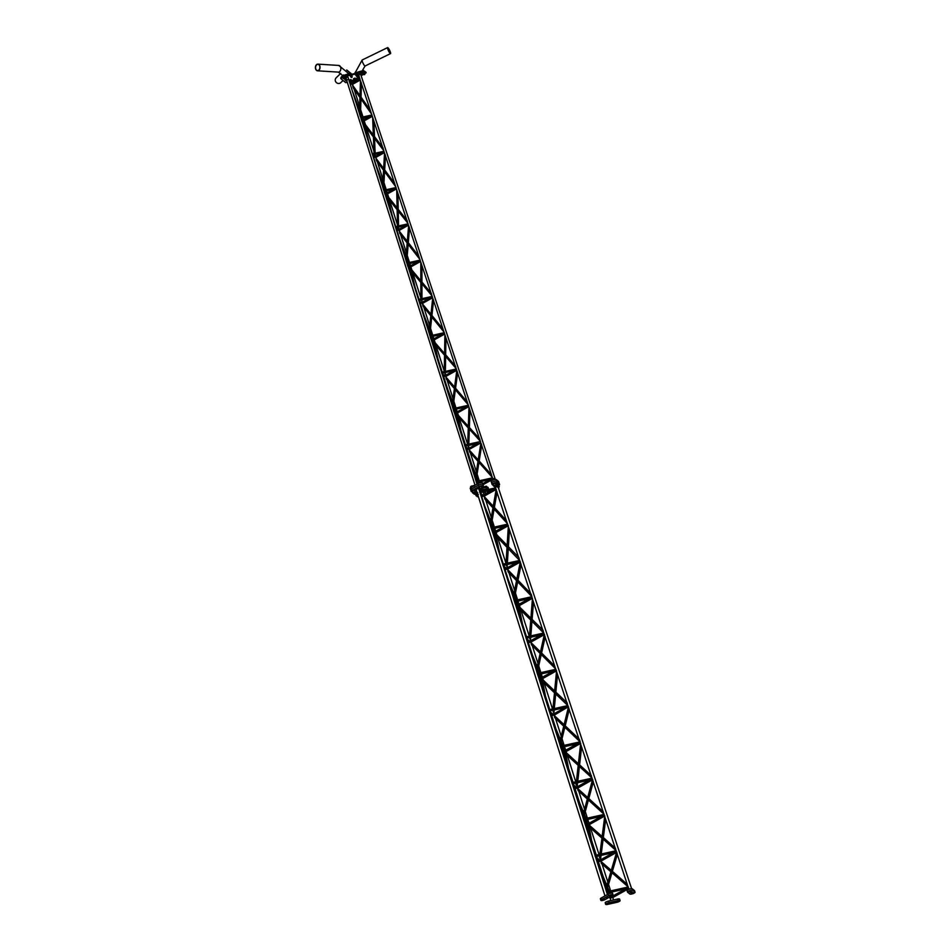 <?xml version="1.0" encoding="UTF-8"?>
<svg xmlns="http://www.w3.org/2000/svg" width="952" height="952" viewBox="0 0 952 952"><rect width="100%" height="100%" fill="white"/><g stroke="black" fill="none" stroke-linecap="round" stroke-linejoin="round"><path stroke-width="1.43" d="M611.743 897.141L612.612 897.129M628.427 887.835L628.951 888.502M611.291 870.378L600.89 861.37L601.319 863.428L610.875 871.782M600.069 860.644L600.95 860.632M616.372 851.54L616.896 852.218M600.438 859.049L599.415 857.835L599.689 855.729M588.407 824.134L589.276 824.123M604.294 815.245L604.829 815.935M587.693 797.55L577.567 788.411L578.019 790.529L587.301 799.002M576.733 787.625L577.614 787.613M592.239 778.962L592.775 779.64M577.079 785.959L576.043 784.722L576.234 783.008M565.072 751.128L565.94 751.116M580.173 742.679L580.72 743.357M579.411 739.43L580.196 741.822M564.084 724.734L554.254 715.464L554.718 717.641L563.727 726.221M553.409 714.619L554.278 714.607M568.118 706.396L568.653 707.074M553.719 712.858L552.791 710.287M541.736 678.121L542.616 678.098M556.075 670.113L556.599 670.791M540.486 651.906L530.942 642.517L531.418 644.754L540.141 653.441M530.074 641.612L530.942 641.6M544.008 633.83L544.532 634.496M530.359 639.756L529.36 637.566M518.4 605.103L519.28 605.091M531.942 597.535L532.477 598.213M531.061 593.977L531.918 596.547M516.865 579.066L507.618 569.57L508.118 571.89L516.555 580.66M506.738 568.606L507.606 568.582M519.887 561.263L520.411 561.93M506.988 566.642L506.095 564.786M495.064 532.097L495.944 532.085M507.821 524.957L508.356 525.647M493.243 506.226L484.306 496.635L484.83 499.038L492.957 507.88M483.402 495.587L484.27 495.575M495.754 488.673L496.289 489.364M610.827 896.736L611.684 897.153L611.22 897.974L610.446 897.617M599.165 860.239L600.01 860.656L599.558 861.465L598.784 861.108M590.216 840.199L587.634 825.491M587.491 823.73L588.348 824.146L587.884 824.956M586.456 822.468L586.396 821.766M587.408 823.468L586.658 819.66M575.829 787.221L576.686 787.649L576.222 788.458L575.448 788.101M566.856 766.527L564.286 752.639M564.167 750.723L565.012 751.14L564.56 751.949M563.774 750.426L563.298 747.998M563.632 748.082L564.191 750.331M552.493 714.214L553.35 714.631L552.886 715.44L552.112 715.083M542.081 681.644L541.081 679.454M543.473 692.77L540.95 679.799M540.831 677.705L541.676 678.133L541.224 678.943M540.415 677.348L539.915 674.837M540.248 674.932L540.807 677.277M529.157 641.208L530.014 641.624L529.55 642.433L528.777 642.076M518.804 608.792L517.769 606.507M520.054 618.907L517.638 606.959M517.495 604.698L518.34 605.115L517.888 605.924M517.055 604.27L516.519 601.664M516.865 601.759L517.412 604.222M505.821 568.189L506.678 568.618L506.214 569.427L505.441 569.07M495.516 535.952L494.457 533.572M496.599 544.937L494.326 534.131M494.159 531.692L495.004 532.108L494.552 532.918M493.683 531.18L493.124 528.467M493.541 528.622L494.017 531.157M482.485 495.183L483.342 495.599L482.89 496.42L482.105 496.052M606.71 892.274L606.876 893.071L606.71 892.274M616.67 852.492L617.396 854.277L606.472 891.488M606.424 891.631L605.817 889.454M595.333 856.669L594.952 855.443M583.957 820.481L615.504 848.292L615.861 850.053M584.576 822.468L583.862 820.481M583.802 820.267L583.409 819.041M592.382 779.438L593.322 781.818L583.374 818.637M583.326 818.779L582.695 816.542M572.259 783.865L571.866 782.639M560.895 747.736L591.335 775.594L591.716 777.403M561.525 749.783L560.799 747.736M560.716 747.463L560.323 746.237M568.475 707.503L569.248 709.371L560.276 745.773M560.228 745.916L559.574 743.607M549.006 710.263L549.173 711.061L549.006 710.263M537.832 674.992L567.178 702.885L567.57 704.742M538.487 677.098L537.737 674.992M537.63 674.659L537.249 673.433M543.878 633.485L545.175 636.936L537.166 672.897M537.118 673.052L536.452 670.672M525.92 637.471L526.099 638.268L525.92 637.471M514.77 602.259L542.997 630.153L543.544 632.485M515.448 604.437L514.675 602.247M514.556 601.866L514.163 600.641M519.756 560.918L521.113 564.524L514.068 600.022M514.02 600.188L513.318 597.713M502.846 564.667L503.013 565.464L502.846 564.667M491.72 529.526L518.828 557.42L519.399 559.835M492.422 531.799L491.613 529.514M491.47 529.062L491.077 527.836M496.194 490.03L497.051 492.113L490.958 527.146M490.911 527.313L490.185 524.731M479.927 492.66L479.546 491.434M607.769 897.141L605.853 897.95L607.769 897.141M611.838 893.059A2.773 0.678 -17.9 0 1 612.553 893.285L613.052 894.809A2.773 0.678 162.1 0 0 612.326 894.594A2.773 0.678 162.1 0 0 608.59 895.701L608.09 894.166A2.773 0.678 -17.9 0 1 611.838 893.059M600.867 900.366L600.379 898.843A2.773 0.678 -17.9 0 1 601.188 898.022L601.688 899.557A2.773 0.678 162.1 0 0 600.867 900.366A2.773 0.678 162.1 0 0 602.557 900.473A2.773 0.678 162.1 0 0 605.329 899.485L612.231 895.63A2.773 0.678 162.1 0 0 613.052 894.809M604.353 899.045L602.342 899.89L604.353 899.045M611.255 895.189L609.256 896.046L611.255 895.189M601.688 899.557L608.59 895.701M601.188 898.022L608.09 894.166M632.116 891.75L630.2 892.559L632.116 891.75M627.558 892.024L627.13 890.691A2.773 0.678 -17.9 0 1 627.071 890.596A2.773 0.678 -17.9 0 1 628.629 889.418A2.773 0.678 -17.9 0 1 631.628 888.68A2.773 0.678 -17.9 0 1 632.283 888.811L634.508 890.632A2.773 0.678 -17.9 0 1 634.567 890.727A2.773 0.678 -17.9 0 1 634.567 890.834M632.283 888.811L632.771 890.334A2.773 0.678 162.1 0 0 632.116 890.215A2.773 0.678 162.1 0 0 629.117 890.953A2.773 0.678 162.1 0 0 627.558 892.131A2.773 0.678 162.1 0 0 627.63 892.226L629.855 894.059A2.773 0.678 162.1 0 0 632.842 893.69A2.773 0.678 162.1 0 0 635.067 892.262A2.773 0.678 162.1 0 0 634.996 892.167L634.508 890.632M631.045 890.81L629.034 891.655L631.045 890.81M633.27 892.643L631.259 893.488L633.27 892.643M632.771 890.334L634.996 892.167M613.695 902.032L611.791 902.829L613.695 902.032M618.883 898.866A2.773 0.678 -17.9 0 1 619.597 899.081L620.097 900.616A2.773 0.678 162.1 0 0 619.383 900.39A2.773 0.678 162.1 0 0 618.217 900.556L617.717 899.021A2.773 0.678 -17.9 0 1 618.883 898.866M605.686 904.341L605.198 902.805A2.773 0.678 -17.9 0 1 608.59 901.044L609.078 902.579A2.773 0.678 162.1 0 0 605.686 904.341A2.773 0.678 162.1 0 0 607.578 904.4L616.706 902.377A2.773 0.678 162.1 0 0 620.097 900.616M618.3 900.997L616.301 901.841L618.3 900.997M609.173 903.02L607.174 903.864L609.173 903.02M609.078 902.579L618.217 900.556M608.59 901.044L617.717 899.021M476.048 489.292L478.689 488.447M482.164 484.08A2.773 0.678 -17.9 0 1 482.89 484.294A2.773 0.678 162.1 0 0 482.164 484.08A2.773 0.678 162.1 0 0 478.428 485.175A2.773 0.678 -17.9 0 1 482.164 484.08M482.7 486.567A2.773 0.678 162.1 0 0 483.378 485.829A2.773 0.678 162.1 0 0 482.664 485.603A2.773 0.678 162.1 0 0 478.927 486.71L477.928 483.64A2.773 0.678 -17.9 0 1 481.676 482.545A2.773 0.678 -17.9 0 1 482.39 482.759L483.378 485.829M471.204 491.387L470.217 488.317A2.773 0.678 -17.9 0 1 471.026 487.495L471.526 489.03A2.773 0.678 162.1 0 0 470.704 489.852A2.773 0.678 -17.9 0 1 471.526 489.03L472.013 490.566A2.773 0.678 162.1 0 0 471.204 491.387A2.773 0.678 162.1 0 0 472.192 491.589M472.013 490.566L478.927 486.71M471.526 489.03L478.428 485.175L471.526 489.03M491.565 482.795L491.137 481.462A2.773 0.678 -17.9 0 1 491.065 481.367A2.773 0.678 -17.9 0 1 492.624 480.189A2.773 0.678 -17.9 0 1 495.623 479.451A2.773 0.678 -17.9 0 1 496.278 479.582L496.777 481.117A2.773 0.678 162.1 0 0 496.123 480.986A2.773 0.678 162.1 0 0 493.124 481.724A2.773 0.678 162.1 0 0 491.565 482.902A2.773 0.678 162.1 0 0 491.625 482.997A2.773 0.678 -17.9 0 1 491.565 482.902A2.773 0.678 -17.9 0 1 493.124 481.724A2.773 0.678 -17.9 0 1 496.123 480.986A2.773 0.678 -17.9 0 1 496.777 481.117L499.003 482.938A2.773 0.678 -17.9 0 1 499.062 483.033A2.773 0.678 -17.9 0 1 499.062 483.14M496.278 479.582L498.503 481.414A2.773 0.678 -17.9 0 1 498.574 481.498L499.062 483.033A2.773 0.678 162.1 0 0 499.003 482.938L496.777 481.117L497.265 482.64A2.773 0.678 162.1 0 0 496.611 482.521A2.773 0.678 162.1 0 0 493.624 483.259A2.773 0.678 162.1 0 0 492.065 484.437A2.773 0.678 162.1 0 0 492.125 484.532L493.326 485.52M493.172 483.925L493.505 486.044L494.35 486.365A2.773 0.678 162.1 0 0 494.445 486.412M498.884 485.306A2.773 0.678 162.1 0 0 499.562 484.568A2.773 0.678 162.1 0 0 499.491 484.473L498.503 481.414M497.265 482.64L499.491 484.473M487.793 488.709A2.773 0.678 -17.9 0 1 488.519 488.923A2.773 0.678 162.1 0 0 487.793 488.709A2.773 0.678 162.1 0 0 486.627 488.864A2.773 0.678 -17.9 0 1 487.793 488.709M488.328 491.196A2.773 0.678 162.1 0 0 488.959 490.685M477.119 492.648A2.773 0.678 162.1 0 0 475.845 493.148L475.738 493.303M474.715 493.886A2.773 0.678 162.1 0 0 474.608 494.183A2.773 0.678 162.1 0 0 475.583 494.385M484.735 492.41L483.39 492.719M479.332 490.482L480.986 490.113L479.332 490.482M486.924 489.768L486.627 488.864L482.081 489.863L486.627 488.864L486.127 487.329A2.773 0.678 -17.9 0 1 487.305 487.174A2.773 0.678 -17.9 0 1 488.019 487.388L488.662 489.387M478.225 459.935L469.134 449.868L469.574 451.914L477.999 461.351M467.67 448.701L469.11 449.035L467.361 449.427M468.574 447.345L467.67 445.512M456.008 412.192L457.448 412.525L456.329 413.216M454.592 387.095L445.822 376.921L446.286 379.063L454.39 388.571M444.334 375.683L445.774 376.028L444.025 376.421M445.203 374.231L444.394 372.47M432.672 339.186L434.112 339.519L432.351 339.912M430.958 314.243L422.51 303.985L423.009 306.223L430.792 315.802M421.01 302.676L422.45 303.022L420.689 303.402M421.831 301.094L420.986 299.237M409.336 266.167L410.776 266.512L409.015 266.905M407.313 241.38L399.197 231.062L399.733 233.418L407.17 243.022M397.674 229.67L399.114 230.003L397.353 230.396M398.448 227.945L398.471 228.766L397.543 227.302M397.115 209.714L397.579 225.969M386 193.161L387.44 193.506L385.691 193.887M383.656 168.504L375.897 158.151L376.468 160.626L383.549 170.241M374.338 156.652L375.778 156.997L374.017 157.389M375.064 154.771L375.1 155.64L374.255 154.545M374.053 153.45L374.148 152.665M362.664 120.154L364.104 120.487L362.355 120.88M359.987 95.616L352.597 85.24L353.204 87.881L359.927 97.461M351.002 83.645L352.442 83.99L350.681 84.371M457.198 415.917L456.258 413.787M455.603 411.74L455.08 409.3M455.389 409.419L455.853 411.728M433.922 343.089L432.946 340.852M433.35 340.661L433.969 341.375M432.232 336.484L432.244 338.65L431.684 336.08M410.074 269.821L409.753 269.178M409.991 267.726L410.705 268.583M408.479 265.132L408.015 263.93M409.074 263.704L408.872 265.548L408.265 262.835M386.81 197.016L386.5 196.386M386.655 194.803L387.44 195.791M385.215 192.173L384.834 191.162M385.893 190.959L385.5 192.423M363.545 124.236L363.224 123.581M363.343 121.892L364.164 122.986M362.629 118.155L362.403 119.297L361.629 118.584M361.748 116.406L360.57 112.669M476.428 482.497L476.107 481.474M480.962 443.275L481.7 445.096L476.012 480.95M464.885 445.833L477.023 484.151M464.885 446.107L464.564 445.084M453.557 410.11L479.689 438.848L480.213 441.026M453.402 410.264L454.199 412.394M454.187 412.133L453.473 410.098M453.342 409.705L453.021 408.682M456.865 370.768L457.638 372.696L452.914 408.075M452.878 408.218L452.212 405.909M441.811 373.303L441.478 372.28M430.53 337.472L455.496 366.092L456.067 368.376M430.34 337.543L431.173 339.781M431.161 339.495L430.411 337.365M430.268 336.901L429.947 335.877M432.767 298.285L433.577 300.308L429.804 335.187M429.768 335.33L429.173 333.2M418.725 300.499L418.404 299.475M407.444 264.668L431.315 293.311L431.78 295.263M407.289 264.823L408.158 267.179M408.134 266.893L407.361 264.644M407.182 264.097L406.861 263.073M408.682 225.802L409.538 227.945L406.694 262.288M405.802 259.741L406.54 262.454M406.659 262.443L385.013 193.934M395.639 227.695L395.318 226.671M384.394 191.959L407.111 220.495L407.611 222.554M384.239 192.114L385.155 194.625M385.132 194.315L384.31 191.935M384.108 191.292L383.775 190.269M384.656 153.498L385.5 155.628L383.573 189.388M382.633 186.663L383.418 189.543M383.549 189.543L361.01 118.226M372.565 154.89L372.244 153.867M361.343 119.262L382.894 147.631L383.906 151.273M361.189 119.416L362.165 122.094M362.129 121.761L361.26 119.226M361.022 118.5L360.701 117.477M360.582 81.087L361.474 83.336L360.451 116.453M359.451 113.55L360.296 116.62M360.427 116.62L349.467 81.824M349.479 82.098L349.158 81.075M471.026 487.495L477.928 483.64M478.844 488.947L479.439 488.816M483.045 488.007L486.127 487.329M344.862 77.778L346.04 77.279L344.862 77.778M361.058 74.185L362.248 73.685L361.058 74.185M347.325 82.372L345.624 82.61L340.792 78.611L340.923 77.671L343.577 76.196L344.803 76.422L343.577 76.196M353.18 80.158L354.192 79.599M355.251 79.004L358.142 77.398M361.141 75.72L363.783 74.244M364.866 73.637L366.127 72.792L364.521 72.054L344.803 76.422M365.901 72.138L366.127 72.792L365.247 72.043M364.521 72.054L364.318 71.448L344.6 75.815M340.923 77.671L341.113 78.29L343.779 76.803M347.587 77.041L345.897 77.897M360.272 74.232L358.583 75.077M350.669 79.587L348.956 80.182M364.318 71.448L365.044 71.436M340.721 73.352L336.151 77.838A3.344 3.153 45.5 0 0 339.424 83.395A3.344 3.153 45.5 0 0 340.828 82.61L343.017 80.468M351.609 74.268L351.597 74.232A5.545 1.368 162.1 0 0 346.873 74.351A5.545 1.368 162.1 0 0 341.244 77.064A5.545 1.368 162.1 0 0 341.042 77.612M350.872 74.423A5.545 1.368 162.1 0 0 344.505 75.839M363.557 71.614A5.545 1.368 162.1 0 0 363.045 71.602A5.545 1.368 162.1 0 0 357.19 73.018M364.283 71.448L364.283 71.424A5.545 1.368 162.1 0 0 362.843 70.983A5.545 1.368 162.1 0 0 354.739 73.566M318.456 70.341A3.118 2.154 -86.4 0 0 319.86 66.914A3.118 2.154 -86.4 0 0 317.92 64.355A3.118 2.154 -86.4 0 0 316.992 64.593A3.118 2.154 -86.4 0 0 315.588 68.008A3.118 2.154 -86.4 0 0 317.528 70.579A3.118 2.154 -86.4 0 0 318.456 70.341M318.515 70.543A3.344 2.309 93.6 0 1 317.516 70.805A3.344 2.309 93.6 0 1 315.433 68.044A3.344 2.309 93.6 0 1 316.933 64.379A3.344 2.309 93.6 0 1 317.932 64.129A3.344 2.309 93.6 0 1 320.015 66.878A3.344 2.309 93.6 0 1 318.515 70.543M390.249 53.371L387.714 47.802L390.249 53.371M390.332 53.574A3.344 0.631 -116 0 1 388.321 50.468A3.344 0.631 -116 0 1 387.607 47.6A3.344 0.631 -116 0 1 387.821 47.636A3.344 0.631 -116 0 1 389.832 50.742A3.344 0.631 -116 0 1 390.534 53.609A3.344 0.631 -116 0 1 390.332 53.574M354.477 79.873L354.965 79.099M346.112 80.623L346.909 80.753M345.612 80.646L346.504 80.813M347.099 79.992L346.326 80.277M346.278 80.23L347.099 79.932M354.929 79.064L354.239 79.397M354.56 78.266L355.286 78.861L353.513 78.861L354.906 78.552M353.751 78.564L355.013 79.23M355.144 78.397L353.965 79.159M354.739 78.873L354.168 79.504M351.478 75.732L352.204 76.327L350.419 76.315L351.812 76.005M350.419 76.315L350.788 76.838L350.657 76.029M346.373 78.933L344.826 79.504L346.397 78.873M344.779 79.468L345.148 79.992L345.017 79.183M345.826 78.885L346.266 79.837M343.089 77.969L344.35 77.338L344.731 78.088L343.577 77.576L344.517 77.945M343.541 77.517L343.184 78.433L343.743 78.112M344.612 78.849L343.577 78.433L344.612 78.885M343.339 78.599L344.648 78.088M351.264 77.493L352.073 77.231M358.38 77.826L359.106 77.588M357.238 76.172L356.56 76.327L357.095 75.398M356.548 76.35L357.297 76.041M364.699 74.518L363.926 74.661L364.699 74.518M364.033 74.672L364.711 74.506M364.747 72.84L363.117 73.399L364.509 72.864L364.604 73.875M364.735 73.018L364.628 73.863M364.509 72.864L363.164 73.435L364.664 73.471M363.7 73.054L363.902 73.649M363.509 74.137L364.794 73.625M357.071 75.446L356.286 75.696M356.691 74.577L357.416 75.172L355.691 75.196L357.155 74.744M355.881 74.875L356.869 75.172M355.643 75.16L357.131 75.529M358.892 76.945L358.107 77.195M359.059 76.124L357.464 76.66L359.082 76.065M358.511 76.077L359.237 76.66M357.69 76.374L358.69 76.672M358.107 77.302L359.154 76.779M496.313 486.65L494.826 486.996L496.313 486.65M494.778 486.936L496.599 486.353M494.731 478.523L491.66 479.546M491.732 480.641L491.446 479.748L493.755 478.606L495.373 479.463M495.052 479.499L494.921 478.594M491.446 479.748L492.113 479.213M493.195 479.975L492.874 478.963M482.367 489.733L480.879 490.09L482.367 489.733M480.82 490.03L482.64 489.447M480.843 481.617L477.618 482.712M477.785 483.723L477.499 482.842L479.808 481.7L481.426 482.557M481.093 482.593L480.974 481.676M477.499 482.842L478.166 482.307M479.249 483.069L478.915 482.057M475.453 493.588L473.965 493.945L475.453 493.588M473.917 493.886L475.833 493.124L475.524 492.136M473.929 485.472L470.716 486.567M470.883 487.579L471.252 486.151L474.346 485.865M470.597 486.698L471.252 486.151M472.299 486.793L472.013 485.913M478.368 496.599L477.368 496.742L478.225 496.159M477.321 496.682L478.166 495.98M488.031 494.005L486.71 494.742M486.412 486.234L483.342 487.257M483.283 487.959L485.437 486.329L487.043 487.186M486.722 487.222L486.603 486.305M483.128 487.472L483.783 486.936M484.842 487.614L484.544 486.686M496.278 485.115L494.564 485.96M494.017 485.413L494.957 485.222L493.505 486.044L493.481 483.747L495.849 482.95L497.063 484.735L496.539 485.377M496.48 485.484L494.957 485.222L497.063 484.735M495.266 483.092L495.802 484.758M495.849 482.95L493.219 483.878M496.551 485.115L498.753 484.901L498.765 487.198M497.182 487.055L499.288 486.567M497.491 484.925L498.027 486.591M498.039 486.805L498.705 487.317M498.075 484.782L497.396 484.865M482.331 488.209L480.605 489.054M480.415 489.257L479.546 489.138L480.224 489.268L479.011 487.472L480.379 486.377L482.569 486.163L482.593 488.459M482.521 488.566L480.07 488.507L483.116 487.829M479.225 487.019L480.07 488.507M481.307 486.186L481.855 487.852M481.902 486.032L479.261 486.972M475.417 492.065L473.703 492.91M473.501 493.112L472.644 492.993L472.097 491.327L473.465 490.232L475.667 490.018L475.679 492.315M475.619 492.422L473.156 492.362L476.202 491.684M472.323 490.875L473.156 492.362M474.405 490.042L474.941 491.708M474.988 489.887L472.359 490.827M477.856 494.992L477.095 495.706M475.714 493.671L476.036 495.79L478.344 494.505M477.821 494.861L476.036 495.79L476.904 495.909M477.202 492.91L476.024 493.493L476.559 495.159M475.762 493.624L477.809 492.838M487.317 492.886L485.972 493.636M488.221 490.851L488.638 492.148M484.854 491.648L485.853 493.898M485.175 493.767L488.15 492.612M485.175 491.529L485.698 493.136M487.031 491.113L487.472 492.481M485.556 493.862L487.733 492.648M492.065 484.33L491.625 482.997M317.932 64.129L338.757 65.438A3.344 2.309 93.6 0 1 340.84 68.187A3.344 2.309 93.6 0 1 339.328 71.852A3.344 2.309 93.6 0 1 338.329 72.114L342.339 75.327M390.534 53.609L365.08 65.997A3.344 0.631 -116 0 1 364.878 65.962A3.344 0.631 -116 0 1 362.867 62.856A3.344 0.631 -116 0 1 362.165 59.988L355.441 72.269M355.013 78.481L353.442 78.742M352.05 75.851L350.479 76.35M352.062 75.648L350.348 76.196M346.183 78.778L344.838 79.504M346.147 78.671L344.707 79.349M344.553 77.529L343.053 78.016M344.565 77.207L342.875 77.85M343.398 75.279L342.303 75.482L343.565 74.982M342.363 75.363L343.803 75.434M350.86 73.625L349.765 73.816L351.026 73.328M349.824 73.709L351.336 73.97M356.334 72.304L355.048 72.709M355.06 72.495L356.25 72.173M362.486 70.936L363.831 70.567L362.486 70.936M362.533 70.841L363.712 70.519M364.699 73.066L363.2 73.542M364.604 73.126L363.033 73.387M357.262 74.696L355.691 75.196M357.274 74.494L355.56 74.899M358.88 75.97L357.512 76.695M358.844 75.851L357.381 76.398L359.142 76.136M610.815 900.544L609.732 897.153M608.685 893.868L608.34 892.774M607.923 891.5L607.614 890.525M603.152 876.566L598.07 860.644M597.32 858.311L596.702 856.383M596.297 855.122L591.608 840.438M588.395 830.382L586.515 824.515M585.658 821.802L585.075 820.005M584.671 818.732L584.195 817.221M579.554 802.714L574.734 787.637M573.985 785.305L573.449 783.627M573.044 782.354L568.546 768.264M565.155 757.673L563.239 751.687M562.323 748.796L561.823 747.249M561.418 745.975L560.752 743.893L561.597 745.928M555.92 728.792L551.398 714.631M550.649 712.286L550.197 710.858M549.792 709.585L545.496 696.174M541.926 684.988L539.962 678.859M538.987 675.789L538.57 674.48M538.166 673.207L537.535 671.255M532.263 654.762L528.062 641.624M527.313 639.28L526.944 638.102M526.539 636.828L522.493 624.179M518.709 612.338L516.686 606.019M515.651 602.771L515.318 601.723M514.901 600.45L514.342 598.665M508.57 580.637L504.727 568.606M503.989 566.273L503.679 565.333M503.275 564.06L499.514 552.291M495.492 539.725L493.41 533.179M492.315 529.764L492.053 528.955M491.648 527.682L491.137 526.087M484.842 506.381L481.391 495.599M480.653 493.267L480.427 492.577M613.54 899.949L612.779 897.569M612.362 896.272L612.172 895.665M611.351 893.095L611.053 892.167M610.648 890.893L608.566 884.372M607.84 882.123L602.08 864.095M599.022 854.515L590.573 828.085M589.776 825.61L589.443 824.551M589.026 823.266L587.8 819.41M587.396 818.137L585.29 811.556M584.54 809.212L578.792 791.243M577.983 788.696L577.781 788.054M575.758 781.747L567.356 755.448M566.547 752.901L566.107 751.544M565.69 750.247L564.536 746.642M564.131 745.368L562.013 738.728M561.24 736.301L555.516 718.403M554.671 715.761L554.445 715.035M552.505 708.99L544.151 682.834M543.306 680.192L542.771 678.538M542.366 677.241L541.283 673.885M540.879 672.612L538.737 665.888M537.928 663.377L532.239 645.575M531.359 642.826L531.109 642.029M530.692 640.744L530.49 640.101M529.252 636.222L520.946 610.22M520.066 607.495L519.435 605.532M519.03 604.234L518.031 601.117M517.626 599.843L515.448 593.048M514.615 590.43L508.975 572.771M508.047 569.891L507.773 569.022M507.356 567.725L507.13 566.999M507.023 547.186L506.012 563.453L497.741 537.642M496.837 534.798L496.099 532.513M495.695 531.228L494.778 528.348M494.374 527.087L492.172 520.197M491.291 517.46L485.71 499.99M484.747 496.98L484.437 496.016M484.021 494.719L483.152 491.97M604.972 895.903L475.893 488.769M607.435 894.535L606.864 892.714M606.602 891.905L606.388 891.239M605.924 889.751L584.457 822.052M583.992 820.576L583.29 818.375M582.803 816.84L561.418 749.367M560.93 747.844L560.192 745.511M559.693 743.928L549.161 710.716M548.899 709.894L538.368 676.67M537.868 675.099L537.083 672.636M536.571 670.993L526.075 637.911M525.813 637.09L515.329 604.008M514.806 602.366L513.985 599.76M513.437 598.046L503.001 565.107M502.739 564.298L492.291 531.347M491.756 529.645L490.875 526.872M490.304 525.087L478.523 487.924M628.903 889.311L628.558 888.287M628.141 887.026L617.336 854.503M615.171 847.994L604.437 815.721M604.02 814.448L593.251 782.068M591.002 775.285L580.315 743.143M579.899 741.882L569.177 709.633M554.266 715.142L568.261 706.86L549.268 711.073M567.844 705.587L538.665 677.622M566.833 702.552L556.206 670.577M555.932 669.78L545.115 637.209M543.723 633.02L515.639 604.984M542.652 629.808L532.085 597.999L514.651 601.866M531.811 597.202L521.053 564.81M519.602 560.454L492.612 532.358M518.471 557.051L507.963 525.433M507.69 524.635L496.992 492.434M496.206 490.066L495.897 489.149M495.635 488.34L495.195 487.007M631.604 888.68L497.051 483.818M611.969 896.498L625.428 888.989M612.6 897.665L628.689 888.68M628.07 886.8L611.981 872.746M627.237 884.313L612.386 871.342M613.362 852.694L600.295 859.989M616.551 852.445L600.938 861.155M599.867 854.325L601.938 838.105M602.14 836.51L604.698 816.495M600.533 859.561L601.069 855.42M601.247 854.015L603.14 839.164M603.342 837.57L605.674 819.41M601.307 816.411L588.633 823.492M604.568 816.114L589.276 824.646M603.925 814.162L588.407 800.013M603.068 811.58L588.8 798.561M589.24 780.128L576.96 786.983M592.477 779.843L577.602 788.149M576.388 781.616L578.209 765.384M578.388 763.742L580.601 743.988M577.186 786.495L577.602 782.711M577.769 781.306L579.423 766.491M579.601 764.849L581.601 746.999M577.186 743.845L565.298 750.473M580.446 743.536L565.94 751.64M579.78 741.525L564.833 727.28M578.887 738.835L565.202 725.793M553.624 713.976L565.119 707.562M552.922 708.895L554.481 692.651M554.635 690.973L556.503 671.493M553.826 713.417L554.159 709.99M554.29 708.597L555.706 693.818M555.861 692.128L557.539 674.611M553.064 671.267L541.962 677.467M556.337 670.97L542.604 678.633M555.635 668.875L541.26 654.548M554.707 666.067L541.593 653.012M530.288 640.958L540.998 634.984M530.93 642.124L544.27 634.687M529.467 636.174L530.752 619.919M530.895 618.193L532.406 598.998M530.466 640.339L530.716 637.269M530.823 635.876L531.99 621.144M532.132 619.407L533.489 602.235M528.943 598.701L518.626 604.46M532.216 598.403L519.268 605.627M531.49 596.214L517.674 581.839M530.514 593.274L517.995 580.244M506.964 567.951L516.888 562.418M507.606 569.117L520.149 562.108M507.142 545.401L508.32 526.504M507.107 567.249L507.285 564.536M507.368 563.156L508.285 548.483M508.392 546.686L509.439 529.883M504.822 526.123L495.29 531.442M508.094 525.825L495.933 532.608M507.333 523.54L494.088 509.118M506.309 520.458L494.374 507.464M492.767 489.84L483.628 494.945M496.028 489.542L484.27 496.111M607.007 893.19L608.161 894.13M609.649 897.082L610.637 897.891M608.982 893.749L608.542 892.726M608.019 891.477L607.114 889.323M606.293 887.395L601.831 876.851M610.244 893.321L609.863 892.429M609.339 891.191L607.697 887.312M606.888 885.372L597.511 863.238M599.808 860.358L595.476 856.788M598.963 861.381L596.214 859.12M593.465 850.445L589.074 826.764M588.146 823.849L583.933 820.386M586.349 822.373L585.337 819.946M584.814 818.708L583.921 816.59M583.088 814.591L579.006 804.856M586.135 818.411L584.492 814.495M583.647 812.496L574.52 790.719M576.472 787.352L572.39 783.984M575.627 788.375L573.128 786.316M570.284 777.332L565.809 754.043M564.81 750.842L560.847 747.582M563.037 749.379L562.12 747.177M559.883 741.798L556.206 732.921M564.346 749.069L563.441 746.892M562.918 745.642L561.275 741.691M560.419 739.621L551.541 718.224M549.304 711.18L553.136 714.333M550.054 713.512L552.291 715.368M547.091 704.194L542.557 681.311M541.474 677.836L537.773 674.789M539.713 676.384L538.903 674.409M538.392 673.159L537.559 671.148M536.678 668.994L533.429 661.081M540.974 675.968L540.212 674.111M539.701 672.862L538.07 668.875M537.178 666.721L528.562 645.753M526.23 638.387L529.8 641.327M526.968 640.72L528.967 642.35M523.897 631.021L519.304 608.602M518.138 604.817L514.687 601.985M516.389 603.389L515.687 601.64M515.175 600.391L514.377 598.439M513.473 596.202L510.677 589.336M517.602 602.842L516.995 601.343M516.496 600.093L514.853 596.071M513.937 593.822L505.607 573.33M503.144 565.583L506.476 568.32M503.882 567.916L505.631 569.344M500.681 557.801L496.052 535.893M494.802 531.811L491.601 529.181M493.077 530.383L492.458 528.872M491.958 527.61L491.208 525.742M490.256 523.398L487.971 517.709M494.231 529.705L493.779 528.574M493.279 527.325L491.637 523.255M490.697 520.911L482.652 500.942M483.14 495.314L480.07 492.779M482.295 496.337L480.808 495.111M628.308 886.978L606.567 891.798M628.606 888.275L606.971 893.071M605.758 889.216L616.622 852.195M595.036 855.396L616.241 850.695M595.44 856.669L616.539 851.992M616.027 850.529L584.742 822.944M583.493 818.994L604.187 814.412M583.897 820.267L604.484 815.709M582.636 816.28L592.525 779.676M571.95 782.592L592.12 778.129M572.354 783.865L592.418 779.426M591.894 777.903L561.704 750.271M560.407 746.201L580.065 741.846M560.811 747.463L580.363 743.143M559.502 743.333L568.415 707.169M567.999 705.551L548.864 709.799M537.333 673.397L555.944 669.268M537.725 674.671L556.242 670.565M536.369 670.375L544.318 634.663M543.889 632.985L525.79 636.995M544.175 634.282L526.194 638.268M514.247 600.593L531.823 596.702M513.235 597.392L520.22 562.156M519.768 560.419L502.704 564.191M520.066 561.704L503.108 565.464M491.161 527.789L507.702 524.124M491.565 529.062L507.999 525.421M490.09 524.397L496.123 489.661M479.63 491.387L495.647 487.84M480.022 492.66L495.944 489.138M634.567 890.727L635.067 892.262M627.071 890.596L627.558 892.131M491.065 481.367L492.065 484.437M499.062 483.033L499.562 484.568M477.095 481.236L476.345 478.892M471.585 464.005L466.813 449.082M466.194 447.142L465.802 445.917M465.468 444.858L460.899 430.59M457.198 418.999L455.603 414.013M454.532 410.633L454.175 409.538M453.842 408.479L453.14 406.314M447.856 389.784L443.477 376.076M442.858 374.124L442.549 373.16M442.204 372.101L437.956 358.797M433.993 346.397L432.327 341.173M431.197 337.627L430.923 336.77M430.578 335.711L429.959 333.759M424.092 315.398L420.153 303.069M419.523 301.118L419.296 300.392M418.951 299.333L415.06 287.159M410.812 273.843L409.039 268.321M407.861 264.62L407.67 264.013M407.325 262.954L406.778 261.241M405.897 258.468L403.588 252.506M400.257 240.82L396.817 230.063M395.699 226.564L392.224 215.711M387.642 201.36L385.75 195.446M384.072 190.186L383.608 188.746M382.668 185.807L382.359 184.831M376.349 166.017L373.481 157.044M372.446 153.808L369.471 144.502M364.497 128.948L362.462 122.558M360.82 117.429L360.463 116.311M359.451 113.145L358.797 111.122M479.272 480.76L477.119 474.025M476.357 471.668L470.312 452.735M469.479 450.153L469.241 449.403M468.896 448.321L468.693 447.69M467.634 444.382L459.197 417.964M458.388 415.429L457.579 412.894M457.234 411.823L456.353 409.051M456.008 407.992L453.83 401.173M453.045 398.709L447.047 379.955M446.179 377.218L445.905 376.385M445.56 375.314L445.334 374.588M444.286 371.292L436.004 345.397M435.147 342.732L434.243 339.888M433.898 338.805L433.089 336.294M432.755 335.235L430.542 328.321M429.709 325.715L423.795 307.198M422.867 304.307L422.581 303.379M422.236 302.308L421.962 301.475M420.855 297.988L412.811 272.843M411.918 270.035L410.907 266.881M410.562 265.798L409.836 263.525M409.503 262.466L407.254 255.445M406.373 252.685L400.554 234.478M399.566 231.395L399.245 230.372M398.9 229.289L398.59 228.349M397.412 224.648L389.642 200.336M388.69 197.361L387.571 193.863M387.226 192.792L386.583 190.769M386.25 189.71L383.965 182.57M383.025 179.619L377.325 161.804M376.278 158.508L375.909 157.366M375.564 156.283L375.219 155.2M373.957 151.249L366.472 127.854M365.461 124.688L364.235 120.856M363.89 119.773L363.331 118M362.986 116.941L360.665 109.67M359.654 106.505L354.108 89.179M352.978 85.632L352.573 84.347M352.228 83.276L351.704 81.622M351.359 80.563L351.026 79.528M475.048 485.246L345.826 77.671M464.755 445.429L453.342 409.431M453.212 409.039L452.843 407.873M452.307 406.183L441.799 373.029M441.668 372.637L430.256 336.627M430.137 336.235L408.039 266.536M407.468 264.763L407.17 263.823M407.051 263.43L406.623 262.086M384.418 192.054L384.096 191.019M383.965 190.626L383.501 189.174M360.891 117.834L360.38 116.239M349.348 81.432L347.944 76.981M492.803 478.892L480.605 481.593M492.577 478.225L481.652 445.369M480.891 443.073L464.969 446.107L468.217 448.797M480.522 441.942L480.07 440.609M479.38 438.515L468.682 406.325L453.426 409.705L456.543 412.299M468.455 405.659L457.603 372.982M456.401 369.376L455.925 367.924M455.187 365.735L444.56 333.747L430.34 336.901M444.334 333.081L433.541 300.618M432.708 298.083L432.505 297.464L418.809 300.499M432.279 296.798L431.756 295.239M430.994 292.93L420.439 261.181M420.094 260.122L409.503 228.278M408.729 225.945L408.384 224.898L395.723 227.695L398.21 229.765M408.027 223.839L407.599 222.53M406.778 220.079L396.318 188.615L384.18 191.304M395.972 187.556L385.477 155.985M384.525 153.129L384.263 152.32M382.549 147.191L372.196 116.037M371.851 114.978L361.462 83.728M360.451 80.67L360.142 79.754L349.562 82.098L351.538 83.752M359.785 78.695L358.511 74.863M495.099 478.785L360.618 74.161M482.676 483.652L490.137 479.487M483.021 484.723L491.529 479.986M492.291 477.368L478.951 462.422M491.41 474.715L479.177 461.006M478.082 443.204L468.574 448.499M480.843 442.93L469.11 449.475M467.706 444.358L468.265 427.948M468.325 426.353L468.979 407.23M468.693 447.892L468.777 445.262M468.824 444.12L469.336 429.114M469.395 427.531L469.99 410.252M466.016 406.909L456.912 412.002M468.789 406.635L457.448 412.966M468.146 404.707L455.365 389.713M467.218 401.911L455.556 388.237M453.961 370.625L445.238 375.493M456.722 370.352L445.774 376.468M444.275 371.637L444.548 355.203M444.572 353.549L444.893 334.747M445.334 374.802L445.369 372.529M445.393 371.387L445.631 356.453M445.667 354.798L445.941 337.924M441.895 334.342L433.577 338.983M444.667 334.069L434.112 339.959M443.989 332.034L431.768 317.004M443.001 329.071L431.934 315.457M421.903 302.486L429.84 298.059M422.438 303.45L432.601 297.786M420.855 298.916L420.832 282.458M420.832 280.733L420.796 262.264M421.962 301.701L421.962 299.797M421.962 298.666L421.938 283.791M421.938 282.066L421.914 265.62M417.785 261.776L410.241 265.977M420.546 261.502L410.776 266.953M419.832 259.361L408.182 244.319M418.785 256.183L408.313 242.677M398.567 229.48L405.719 225.481M399.102 230.444L408.491 225.207M397.079 207.893L396.722 189.805M398.602 228.575L398.567 227.064M398.543 225.933L398.257 211.154M398.222 209.321L397.9 193.351M393.664 189.198L386.905 192.97M396.425 188.924L387.44 193.946M395.675 186.663L384.584 171.634M394.544 183.26L384.679 169.908M375.243 156.461L381.597 152.915M375.778 157.437L384.37 152.641M374.029 153.213L373.398 136.969M373.327 135.041L372.637 117.358M375.231 155.45L375.183 154.331M375.136 153.213L374.564 138.504M374.493 136.576L373.898 121.142M369.543 116.632L363.569 119.964M372.303 116.358L364.104 120.928M371.506 113.942L360.998 98.972M370.292 110.277L361.046 97.128M357.476 80.337L351.907 83.455M360.249 80.063L352.442 84.43M476.524 482.545L477.714 483.533M477.273 481.2L476.345 478.88M475.536 476.881L471.609 467.039M478.368 480.962L476.678 476.75M475.881 474.739L467.039 452.64M467.503 449.653L465.587 448.083M459.126 427.662L456.258 414.727M462.898 439.574L457.757 416.381M455.115 411.121L454.461 409.479M454.044 408.432L453.164 406.183M452.331 404.076L448.88 395.377M456.044 410.455L455.556 409.229M455.151 408.182L453.461 403.934M452.628 401.815L444.072 380.217M444.882 375.79L441.895 373.339M444.179 376.647L442.513 375.278M435.635 353.585L432.97 341.911M439.681 366.341L434.517 343.684M433.208 339.281L430.352 336.937M431.768 338.067L431.232 336.699M430.828 335.663L429.983 333.498M429.114 331.272L426.21 323.858M432.66 337.305L432.339 336.461M431.922 335.413L430.245 331.118M429.364 328.892L421.129 307.841M418.82 300.534L421.546 302.784M419.427 302.474L420.843 303.64M412.097 279.329L409.693 269.107M416.44 293.049L411.276 270.999M409.872 266.274L407.277 264.132L420.475 261.169M407.611 262.895L406.813 260.836M408.705 262.645L407.016 258.301M406.099 255.933L398.21 235.537M396.353 229.682L397.508 230.622M388.487 204.858L386.429 196.29M393.188 219.698L388.059 198.337M386.536 193.268L384.192 191.328M385.013 191.768L384.786 191.162M384.382 190.114L383.644 188.187M382.68 185.664L381.038 181.368M385.477 189.876L383.799 185.485M382.835 182.963L375.302 163.292M372.648 154.938L374.874 156.759M373.267 156.878L374.172 157.615M364.794 130.126L363.152 123.474M369.9 146.251L364.842 125.7M363.212 120.261L361.117 118.536L372.232 116.037M361.153 117.346L360.487 115.573M359.451 112.86L358.571 110.503M359.547 109.956L352.418 91.13M350.836 84.609L350.181 84.074M492.589 477.809L476.167 481.45M478.856 481.986L476.512 482.509M475.262 478.594L480.903 443.001M464.635 445.048L480.522 441.526M480.26 441.133L454.354 412.644M453.092 408.646L468.467 405.243M452.117 405.588L456.805 370.495M441.549 372.244L456.401 368.948M441.883 373.303L456.651 370.03M456.115 368.495L431.339 340.042M430.007 335.842L444.346 332.664M428.971 332.569L432.72 298M432.279 296.381L418.463 299.44M431.97 295.834L408.325 267.464M406.932 263.038L420.225 260.098M405.814 259.515L408.622 225.517M408.17 223.803L395.389 226.635M407.825 223.161L385.334 194.91M383.846 190.233L396.103 187.52M382.633 186.413L384.537 153.046M384.049 151.237L372.303 153.843M384.287 152.32L372.637 154.902M383.668 150.487L362.343 122.403M360.76 117.441L371.982 114.954M359.44 113.276L360.451 80.587M349.229 81.039L359.927 78.671M346.707 69.972L350.729 73.28M317.516 70.805L338.329 72.114M338.757 65.438L349.098 73.887M387.607 47.6L362.165 59.988M365.08 65.997L362.046 71.043M346.98 81.729L346.659 81.027M347.468 79.706L346.195 80.551M354.941 78.052L353.668 78.897M350.633 76.35L351.919 75.934M344.981 79.504L346.278 79.087M343.16 78.004L344.457 77.588M342.506 76.1L342.303 75.482M346.433 80.349L346.23 79.706M345.588 80.623L345.386 79.98M352.085 77.195L351.871 76.553M351.24 77.469L351.026 76.826M358.273 77.814L358.071 77.171M359.118 77.54L358.916 76.898M355.191 73.292L355.025 72.519L356.488 72.626M356.572 76.374L356.25 75.672M363.926 74.661L363.712 74.018M364.771 74.387L364.557 73.744M355.846 75.196L357.143 74.78M494.588 486.853L494.267 485.877M496.694 486.174L496.385 485.187M498.919 488.007L498.61 487.019M480.641 489.947L480.32 488.959M482.747 489.268L482.426 488.281M473.727 493.802L473.406 492.815M477.13 496.599L476.809 495.611"/></g></svg>
